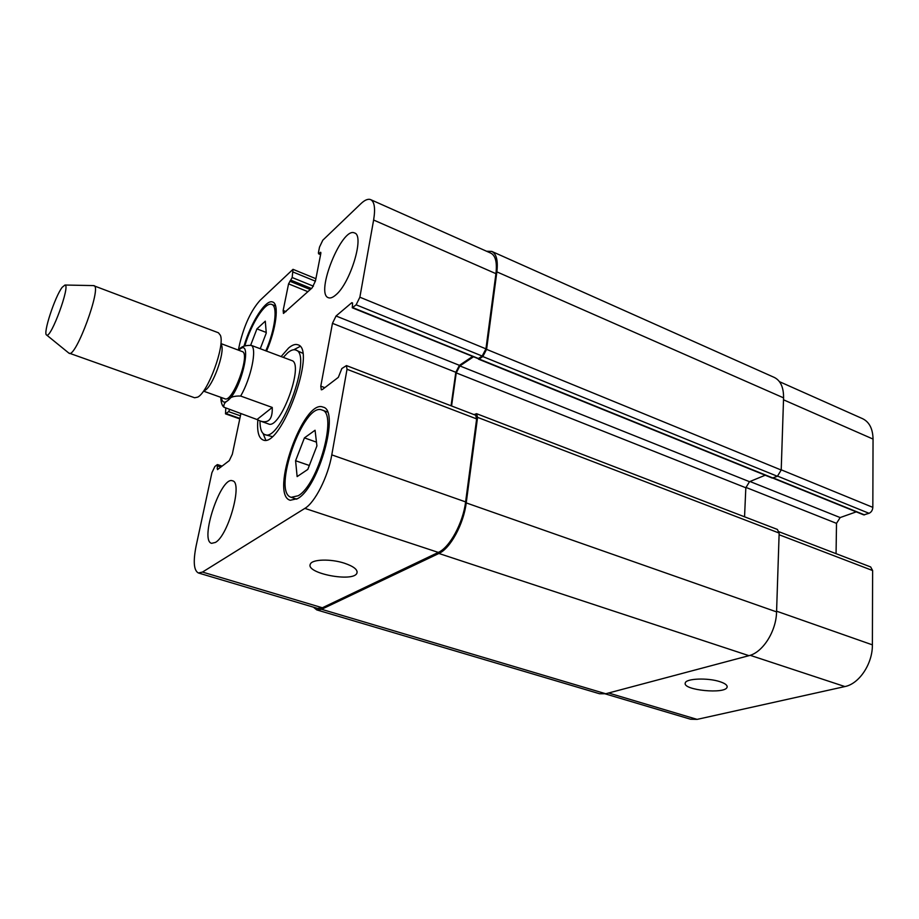 <?xml version="1.0" encoding="UTF-8"?>
<svg xmlns="http://www.w3.org/2000/svg" width="919" height="919" viewBox="0 0 919 919"><rect width="100%" height="100%" fill="white"/><g stroke="black" fill="none" stroke-linecap="round" stroke-linejoin="round"><path stroke-width="1.38" d="M257.01 419.523L223.937 407.22C223.409 404.567 224.741 402.315 227.946 400.466C229.681 397.238 233.92 395.767 240.675 396.055L272.254 407.439L257.01 419.523L260.341 421.051C268.67 423.613 272.644 419.075 272.254 407.439M260.341 421.051L268.463 423.935C280.249 430.195 304.74 363.361 291.691 360.524L251.392 345.406C244.741 345.176 240.537 346.773 238.779 350.196L238.779 350.196C253.449 335.481 242.099 389.277 227.946 400.466C224.282 403.384 222.099 402.407 221.387 397.536M260.008 420.936C259.951 428.691 261.536 433.24 264.775 434.572L272.058 436.571M302.615 353.206L295.757 350.024C293.529 349.22 290.829 350.162 287.658 352.839L283.316 357.353M264.775 434.572C280.433 442.992 313.149 353.712 295.757 350.024M263.098 433.515L265.752 440.075M300.053 346.452L293.793 349.748M281.042 356.641L288.612 348.002C292.219 344.947 295.286 343.867 297.813 344.774C317.388 348.887 280.548 449.414 262.949 439.902C258.653 438.018 256.941 431.367 257.825 419.96M240.847 413.791L232.335 454.227L229.268 460.637L217.481 469.632L217.229 464.669L214.874 466.496L211.91 472.711L196.172 545.691C193.036 561.429 193.771 570.527 198.378 572.974L202.49 572.066L304.867 508.379C314.953 502.613 328.129 476.616 331.782 454.871L347.026 369.289L346.44 365.59L341.834 368.553L338.33 377.353L322.443 389.484L321.317 389.817L320.788 386.152L332.46 323.339L336.044 315.998L351.816 302.673L352.54 303.833L352.276 307.785L356.135 304.809L359.869 297.205L373.619 220.02C375.503 208.51 374.515 201.709 370.667 199.641C368.082 198.596 364.797 199.974 360.822 203.754L322.799 240.204L319.513 247.096L318.433 252.645L318.56 253.793L320.685 252.265L320.823 253.414L315.47 280.915L312.15 287.854L283.454 313.436L283.155 310.461L288.566 283.856L292.173 277.527L293 269.324L260.066 300.352C251.22 310.266 244.431 324.717 239.721 343.706L238.343 350.116M225.764 408.438L225.511 413.86L228.601 411.632L229.601 409.805M215.483 542.405L211.634 543.336C199.193 540.751 221.031 475.594 232.518 480.821C242.984 482.119 228.406 535.363 215.483 542.405M335.642 295.068C332.724 297.572 330.312 298.457 328.405 297.722C314.838 293.747 342.017 226.235 354.55 232.978C364.877 235.344 350.288 283.546 335.642 295.068M297.664 498.603L290.232 500.269C269.29 494.985 303.511 398.134 323.074 407.128C340.145 409.966 319.042 487.081 297.664 498.603M244.017 346.061C250.898 322.27 265.993 298.721 272.725 302.041C279.307 303.81 276.343 328.715 266.51 351.138M203.961 391.299L224.868 398.777C232.714 403.073 250.933 353.344 242.179 351.552L221.387 343.752M204.983 390.334C212.622 386.577 224.948 352.953 221.548 345.153M68.718 352.988L194.621 397.766L197.734 397.123C208.05 392.149 225.052 345.739 220.388 335.286L218.435 332.781L93.416 285.602M69.189 353.321C75.875 357.928 102.078 286.452 93.991 285.66M62.193 287.302C54.899 296.596 42.63 334.125 46.639 335.033C50.89 338.939 70.729 284.798 64.962 285.028L62.193 287.302M344.315 563.175C353.643 566.357 357.859 569.654 356.94 573.065C353.861 582.657 305.142 573.364 310.358 564.105C311.978 559.246 330.656 558.672 344.315 563.175M719.876 681.668C725.034 683.368 727.446 685.16 727.113 687.056C725.999 694.5 682.289 690.215 685.275 682.989C685.758 678.498 707.733 677.579 719.876 681.668M605.276 693.879L690.525 719.209L697.119 719.382L844.894 686.562C859.231 683.862 872.671 663.679 872.384 644.851L872.625 570.538L870.661 566.954L779.059 531.768M772.89 478.11L863.745 514.893L869.029 513.307C871.327 512.228 872.591 510.24 872.832 507.357L873.05 439.075C872.82 428.782 869.34 421.993 862.596 418.685L779.461 381.672M836.06 553.663L836.508 523.359L840.161 517.569L856.244 511.86M250.68 345.188L256.929 328.876L265.292 321.168L266.269 333.057L260.238 348.76M256.929 328.876L266.211 332.448M295.585 460.741L304.419 437.881L315.068 430.241L316.906 445.933L307.808 469.425L297.136 476.593L295.585 460.741L309.335 465.485M304.419 437.881L316.458 442.142M265.786 350.863C275.114 329.783 277.998 306.119 271.771 304.453C265.476 301.352 251.335 323.362 244.891 345.659M298.204 495.743C318.238 484.853 337.974 412.7 321.983 410.012C303.649 401.569 271.553 492.4 291.197 497.317L298.204 495.743M370.667 199.641L490.838 253.15C495.536 255.585 497.236 262.42 495.938 273.667L485.944 348.852L482.165 356.044L478.167 358.651L352.276 307.785M346.44 365.59L475.64 415.227L476.639 418.915L465.611 501.9C463.073 522.968 449.713 547.483 438.317 552.411L322.374 607.769L317.549 608.389L198.378 572.974M472.561 356.492L459.431 365.337L455.813 372.287L451.057 405.784M474.043 414.607L476.57 413.688L477.57 417.364L466.22 502.9C463.681 524.002 450.31 548.54 438.88 553.468L321.581 609.297L316.779 609.906L313.379 607.149M473.411 356.836L459.879 365.934L456.249 372.896L451.562 405.98M486.519 251.232L491.768 251.404C496.455 253.839 498.155 260.663 496.869 271.875L486.588 349.358L482.808 356.549L479.098 359.019L478.167 358.651M744.551 516.8L745.826 487.759L749.502 481.694L765.205 475.226M316.779 609.906L599.556 693.753L605.759 693.753L748.951 655.672C762.759 652.49 776.268 631.296 776.566 611.882L779.151 533.054L777.382 529.436L476.57 413.688M478.5 359.145L772.293 478.087L777.394 476.283L781.207 470.034L783.574 397.858C783.666 387.347 780.553 380.523 774.235 377.399L491.768 251.404M240.675 396.055C251.094 378.054 257.171 348.783 251.392 345.406M438.317 552.411L304.867 508.379M465.611 501.9L331.782 454.871M476.639 418.915L347.026 369.289M324.832 387.669L320.788 386.152M455.813 372.287L332.46 323.339M459.431 365.337L336.044 315.998M352.586 302.994L351.816 302.673M478.466 358.513L352.793 307.601M482.165 356.044L356.135 304.809M485.944 348.852L359.869 297.205M495.938 273.667L373.619 220.02M320.651 254.276L319.019 253.598M320.88 252.736L320.214 252.461M286.027 311.598L283.155 310.461M307.922 291.691L288.566 283.856M310.3 289.531L289.818 281.225M311.426 288.497L290.921 280.18M313.436 286.188L292.173 277.527M315.412 281.191L293.264 272.127M239.87 418.409L226.246 413.607M240.422 415.813L228.601 411.632M218.55 468.816L217.102 468.334M220.859 467.047L217.608 465.967M322.374 607.769L202.49 572.066M776.589 611.192L872.384 644.851M750.18 655.316L844.894 686.562M779.094 534.732L872.625 570.538M745.86 487.38L836.508 523.359M749.961 481.499L840.161 517.569M773.316 477.949L864.526 514.893M777.658 476.168L869.029 513.307M781.219 469.827L872.832 507.357M783.505 399.799L873.05 439.075M608.573 693.006L697.119 719.382M477.57 417.364L779.151 533.054M466.22 502.9L776.566 611.882M438.88 553.468L748.951 655.672M321.581 609.297L605.759 693.753M496.869 271.875L783.574 397.858M486.588 349.358L781.207 470.034M482.808 356.549L777.394 476.283M479.098 359.019L773.028 478.052M459.879 365.934L749.502 481.694M456.249 372.896L745.826 487.759M223.937 407.22C222.053 405.704 220.997 402.396 220.767 397.307M46.639 335.033L69.028 353.241M64.962 285.028L93.818 285.602M357.146 571.802L356.94 573.065M727.147 686.367L727.113 687.056M271.771 304.453L275.585 305.958M291.197 497.317L296.734 499.166M321.983 410.012L327.463 412.011M318.56 253.793L320.582 254.632M293 269.324L315.906 278.71M225.511 413.86L239.767 418.892M217.504 464.589L222.076 466.117"/></g></svg>
